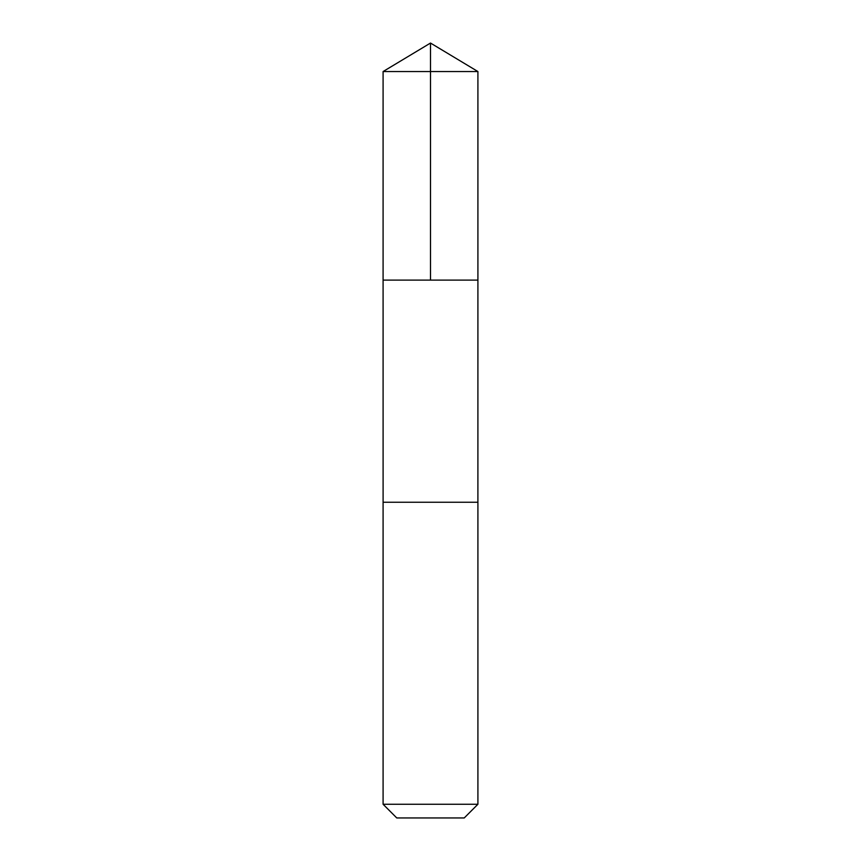 <?xml version="1.0" encoding="UTF-8"?>
<svg xmlns="http://www.w3.org/2000/svg" width="861" height="861" viewBox="0 0 861 861"><rect width="100%" height="100%" fill="white"/><g stroke="black" fill="none" stroke-linecap="round" stroke-linejoin="round"><path stroke-width="1.29" d="M383.091 280.116L477.909 280.116L477.909 71.538L383.091 71.538L383.091 280.116L477.909 280.116L477.898 502.254L383.102 502.254L383.091 280.116M455.254 502.254L383.091 502.254L383.091 804.26L477.909 804.26L477.909 502.254L455.254 502.254M477.909 804.26L464.23 817.95L396.77 817.95L383.091 804.26M430.5 280.116L430.5 43.05L383.091 71.538M430.5 43.05L477.909 71.538"/></g></svg>

